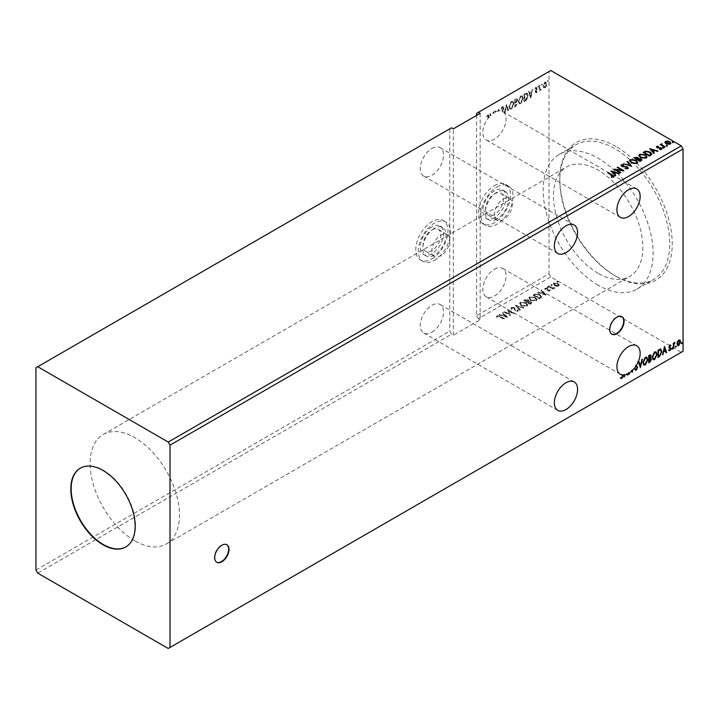 <?xml version="1.0" encoding="UTF-8"?>
<svg xmlns="http://www.w3.org/2000/svg" width="719" height="719" viewBox="0 0 719 719"><rect width="100%" height="100%" fill="white"/><g stroke="black" fill="none" stroke-linecap="round" stroke-linejoin="round"><path stroke-width="0.54" stroke-dasharray="3.6 2.7" d="M226.728 544.669A10.111 5.842 120 0 0 226.557 544.562A10.111 5.842 120 0 0 221.497 545.065A10.111 5.842 120 0 0 214.891 553.972A10.111 5.842 120 0 0 216.446 562.078A10.111 5.842 120 0 0 216.626 562.177M621.782 316.585A10.111 5.842 120 0 0 621.611 316.477A10.111 5.842 120 0 0 616.551 316.98A10.111 5.842 120 0 0 609.946 325.887A10.111 5.842 120 0 0 611.501 333.993A10.111 5.842 120 0 0 611.68 334.092M494.465 193.86A12.636 7.298 -60 0 1 500.784 193.231A12.636 7.298 -60 0 1 502.716 203.36A12.636 7.298 -60 0 1 494.465 214.496A12.636 7.298 -60 0 1 488.138 215.125A12.636 7.298 -60 0 1 486.206 204.996A12.636 7.298 -60 0 1 494.465 193.86M503.399 199.019A12.636 7.298 -60 0 1 509.717 198.39A12.636 7.298 -60 0 1 511.658 208.519A12.636 7.298 -60 0 1 503.399 219.655A12.636 7.298 -60 0 1 497.081 220.284A12.636 7.298 -60 0 1 495.139 210.155A12.636 7.298 -60 0 1 503.399 199.019M431.894 229.981A12.636 7.298 -60 0 1 438.213 229.352A12.636 7.298 -60 0 1 440.154 239.481A12.636 7.298 -60 0 1 431.894 250.616A12.636 7.298 -60 0 1 425.576 251.246A12.636 7.298 -60 0 1 423.635 241.117A12.636 7.298 -60 0 1 431.894 229.981M440.837 235.14A12.636 7.298 -60 0 1 447.155 234.511A12.636 7.298 -60 0 1 449.096 244.64A12.636 7.298 -60 0 1 440.837 255.784A12.636 7.298 -60 0 1 434.519 256.404A12.636 7.298 -60 0 1 432.577 246.275A12.636 7.298 -60 0 1 440.837 235.14M434.402 228.327A16.429 9.491 120 0 0 423.662 242.806A16.429 9.491 120 0 0 426.187 255.973A16.429 9.491 120 0 0 434.402 255.164A16.429 9.491 120 0 0 445.133 240.676A16.429 9.491 120 0 0 442.616 227.51A16.429 9.491 120 0 0 434.402 228.327M431.894 226.88A16.429 9.491 120 0 0 421.163 241.359A16.429 9.491 120 0 0 423.68 254.526A16.429 9.491 120 0 0 431.894 253.717A16.429 9.491 120 0 0 442.634 239.238A16.429 9.491 120 0 0 440.109 226.072A16.429 9.491 120 0 0 431.894 226.88M431.894 258.876A22.756 13.14 120 0 0 446.76 238.825A22.756 13.14 120 0 0 443.272 220.598A22.756 13.14 120 0 0 431.894 221.722A22.756 13.14 120 0 0 417.029 241.773A22.756 13.14 120 0 0 420.516 259.999A22.756 13.14 120 0 0 431.894 258.876M434.402 260.323A22.756 13.14 120 0 0 449.258 240.272A22.756 13.14 120 0 0 445.771 222.036A22.756 13.14 120 0 0 434.402 223.169A22.756 13.14 120 0 0 419.537 243.22A22.756 13.14 120 0 0 423.024 261.446A22.756 13.14 120 0 0 434.402 260.323M496.964 219.043A16.429 9.491 -60 0 1 488.749 219.852A16.429 9.491 -60 0 1 486.233 206.686A16.429 9.491 -60 0 1 496.964 192.207A16.429 9.491 -60 0 1 505.178 191.389A16.429 9.491 -60 0 1 507.695 204.555A16.429 9.491 -60 0 1 496.964 219.043M494.465 217.596A16.429 9.491 -60 0 1 486.242 218.405A16.429 9.491 -60 0 1 483.725 205.239A16.429 9.491 -60 0 1 494.465 190.76A16.429 9.491 -60 0 1 502.68 189.951A16.429 9.491 -60 0 1 505.196 203.118A16.429 9.491 -60 0 1 494.465 217.596M494.465 185.601A22.756 13.14 -60 0 1 505.834 184.477A22.756 13.14 -60 0 1 509.322 202.704A22.756 13.14 -60 0 1 494.465 222.755A22.756 13.14 -60 0 1 483.087 223.879A22.756 13.14 -60 0 1 479.6 205.652A22.756 13.14 -60 0 1 494.465 185.601M496.964 187.048A22.756 13.14 -60 0 1 508.342 185.915A22.756 13.14 -60 0 1 511.829 204.151A22.756 13.14 -60 0 1 496.964 224.202A22.756 13.14 -60 0 1 485.586 225.326A22.756 13.14 -60 0 1 482.098 207.099A22.756 13.14 -60 0 1 496.964 187.048M431.894 148.447A16.429 9.491 -60 0 1 440.109 147.629A16.429 9.491 -60 0 1 442.634 160.795A16.429 9.491 -60 0 1 431.894 175.283A16.429 9.491 -60 0 1 423.68 176.092A16.429 9.491 -60 0 1 421.163 162.925A16.429 9.491 -60 0 1 431.894 148.447M431.894 332.151A16.429 9.491 120 0 0 442.634 317.672A16.429 9.491 120 0 0 440.109 304.505A16.429 9.491 120 0 0 431.894 305.314A16.429 9.491 120 0 0 421.163 319.802A16.429 9.491 120 0 0 423.68 332.969A16.429 9.491 120 0 0 431.894 332.151M494.465 269.194A16.429 9.491 -60 0 1 502.68 268.385A16.429 9.491 -60 0 1 505.196 281.551A16.429 9.491 -60 0 1 494.465 296.03A16.429 9.491 -60 0 1 486.242 296.848A16.429 9.491 -60 0 1 483.725 283.681A16.429 9.491 -60 0 1 494.465 269.194M504.235 112.838A16.429 9.491 120 0 0 502.68 111.508A16.429 9.491 120 0 0 502.23 111.274L503.579 107.796L502.257 106.601L500.855 108.991L502.23 107.365L503.102 108.084L501.808 111.103A16.429 9.491 120 0 0 498.447 110.834L498.447 108.991L497.494 111.041A16.429 9.491 120 0 0 495.319 111.867L495.319 110.798L494.843 112.11A16.429 9.491 120 0 0 494.465 112.326A16.429 9.491 120 0 0 493.576 112.874L493.881 111.634L493.351 111.93L493.036 113.243A16.429 9.491 120 0 0 490.789 115.13L490.313 113.692L489.783 113.988L490.322 115.597A16.429 9.491 120 0 0 488.983 117.071L487.841 114.932L486.655 116.442L486.907 116.864L487.833 115.678L488.507 117.664A16.429 9.491 120 0 0 486.242 139.971A16.429 9.491 120 0 0 494.465 139.153A16.429 9.491 120 0 0 504.648 126.301A16.429 9.491 120 0 0 504.253 112.865L506.266 106.214L507.794 110.825L508.315 110.519L506.311 104.453L504.253 112.865M505.106 112.784L506.625 106.421L508.153 111.032L508.675 110.726L506.67 104.659L504.594 113.045A16.429 9.491 120 0 0 504.594 113.045L504.747 112.577M501.808 111.103L502.168 111.31A16.429 9.491 -60 0 1 502.581 111.481L502.23 111.274M497.494 111.041L497.854 111.247A16.429 9.491 120 0 1 498.806 111.041L498.447 110.834M494.843 112.11L495.193 112.317A16.429 9.491 120 0 1 495.679 112.074L495.319 111.867M125.915 546.898A45.504 26.27 -120 0 0 126.095 546.799A45.504 26.27 -120 0 0 133.069 510.337A45.504 26.27 -120 0 0 103.338 470.235A45.504 26.27 -120 0 0 80.591 467.988A45.504 26.27 -120 0 0 80.411 468.087M616.012 146.487A79.503 45.899 -120 0 0 559.795 178.941A79.503 45.899 -120 0 0 616.012 276.321L616.012 276.321A79.503 45.899 -120 0 0 672.238 243.858A79.503 45.899 -120 0 0 616.012 146.487M614.763 275.593L616.012 276.321L614.763 275.593A77.733 44.884 60 0 1 559.795 180.388A77.733 44.884 60 0 1 575.901 144.807A77.733 44.884 60 0 1 614.763 148.653A77.733 44.884 60 0 1 665.551 217.156A77.733 44.884 60 0 1 653.634 279.448A77.733 44.884 60 0 1 614.763 275.593M598.136 273.328A63.2 36.489 60 0 1 556.857 217.632A63.2 36.489 60 0 1 566.545 166.988A63.2 36.489 60 0 1 598.136 170.115A63.2 36.489 60 0 1 639.425 225.811A63.2 36.489 60 0 1 629.736 276.456A63.2 36.489 60 0 1 598.136 273.328M134.804 540.832A63.2 36.489 60 0 1 93.515 485.136A63.2 36.489 60 0 1 103.203 434.492A63.2 36.489 60 0 1 134.804 437.628A63.2 36.489 60 0 1 176.092 493.315A63.2 36.489 60 0 1 166.404 543.959A63.2 36.489 60 0 1 134.804 540.832M598.136 285.191A77.733 44.884 60 0 1 547.357 216.689A77.733 44.884 60 0 1 559.274 154.396A77.733 44.884 60 0 1 598.136 158.252A77.733 44.884 60 0 1 648.924 226.755A77.733 44.884 60 0 1 637.007 289.047A77.733 44.884 60 0 1 598.136 285.191M35.95 367.751L449.77 128.836L449.77 331.117L451.559 334.218L37.739 573.133M35.95 570.041L449.77 331.117M514.651 99.635L514.651 106.861L516.979 103.725L516.395 102.529L517.383 100.112L516.862 98.8L514.651 99.635L514.651 106.861M515.011 107.068L517.338 103.931L516.395 102.529L517.383 100.112M525.409 93.425L523.953 94.261L523.953 101.487L526.389 99.824L527.809 95.564L526.964 93.137L523.953 94.261M543.438 87.52L544.732 87.637L546.027 86.019L546.494 83.871L545.775 82.074L544.732 82.173L542.971 85.912L543.438 87.52M539.277 85.417L539.277 90.702L539.762 89.641L540.958 89.641L539.834 88.68L539.762 85.139L539.277 85.417L539.277 90.702M539.636 90.909L539.762 89.641L540.949 90.235L540.958 89.641M541.317 89.839L539.834 88.68L539.762 85.139M535.943 92.715L536.868 91.43L535.97 92.05L535.619 91.061L536.868 88.239L535.853 87.305L534.864 88.59L535.799 87.979L536.392 88.491L535.026 91.861L535.943 92.715M535.979 91.268L537.228 88.446L536.212 87.511L535.224 88.797L536.158 88.185L536.742 88.698L535.385 92.068L536.302 92.922L537.228 91.637L536.329 92.257L535.619 91.061M536.473 87.242L535.853 87.305L536.473 87.242M535.799 87.979L536.742 88.698L535.799 87.979M488.507 117.664L488.857 117.871A16.429 9.491 -60 0 1 489.342 117.278L488.561 114.851L486.655 116.442M487.833 115.678L488.569 115.858L487.833 115.678M502.581 111.481L503.938 108.003L502.617 106.807L503.408 106.745L502.257 106.601L500.855 108.991M501.215 109.198L502.23 107.365L503.462 108.29L502.941 108.884M476.589 115.417L476.589 315.641L548.983 273.84L550.772 276.941L681.261 352.274L683.05 351.249M476.589 113.359L548.983 71.558L548.983 273.84M530.451 97.739L532.536 89.309L531.368 92.302L529.615 93.308L528.968 91.367L528.447 91.672L530.532 97.694M537.749 86.81L538.154 87.179L538.558 86.343L538.154 85.974L537.749 86.81L538.513 87.385L538.908 86.55L538.154 85.974L537.749 86.81M547.456 81.202L547.86 81.571L548.264 80.744L547.86 80.366L547.86 81.571L548.615 80.95L547.86 80.366L547.456 81.202M541.443 84.68L541.847 85.049L541.847 83.844L541.847 85.049L542.602 84.42L541.847 83.844L541.443 84.68M518.183 101.181L519.163 103.725L520.556 103.635L522.992 98.431L521.994 95.906L520.592 96.022L518.183 101.181L519.522 103.931L520.556 103.635M508.872 106.547L509.861 109.099L511.254 109.009L513.69 103.806L512.692 101.28L511.29 101.388L508.872 106.547L510.211 109.306L511.254 109.009M640.099 367.076L637.942 361.423M637.96 361.378L638.814 361.306M635.973 369.943L634.562 369.171L634.958 368.586L635.938 369.224L636.809 367.49L635.515 365.962M628.909 373.835L628.55 372.999M631.21 371.004L632.208 371.984M627.31 374.761L626.752 373.952M623.966 376.684L623.499 376.963L624.029 374.734M621.549 378.266L620.371 378.113L620.614 377.421L621.549 377.529L622.214 374.77M498.806 111.041L498.806 109.198L497.854 111.247M493.935 113.081L494.232 111.84L493.71 112.137L493.396 113.449A16.429 9.491 120 0 1 493.935 113.081L493.576 112.874M451.559 127.802L449.77 128.836M480.157 113.359L480.157 319.766L453.347 335.252L451.559 334.218M480.157 319.766L478.378 318.733L550.772 276.941M168.228 648.475L681.261 352.274M556.587 286.333L558.645 286.018L559.184 284.841L558.025 283.628L553.909 283.286L553.297 284.149L554.502 285.668L556.587 286.333L558.645 286.018M558.645 285.605L559.184 284.427L559.247 285.164L558.025 283.628M548.534 286.486L553.109 289.128L553.585 288.849L552.92 288.454L554.717 288.103L552.201 287.959L548.534 286.072L553.109 289.128M548.238 290.251L547.366 288.175L545.038 288.004L544.66 288.93L546.862 288.445L547.734 290.521L549.855 291.096L550.134 290.188L548.238 290.665L547.366 288.589L545.038 288.418L544.66 289.344L546.862 288.858L547.734 290.934L549.855 291.096L550.134 289.775L549.46 289.712L549.325 290.755L548.238 290.665M545.038 288.418L544.66 289.344L545.038 288.418M545.361 289.424L545.541 288.355L545.361 289.424M534.666 294.493L533.219 295.329L539.475 298.942L541.838 296.866L541.686 297.405L540.113 294.871L534.666 294.08L533.219 295.329M523.908 300.704L530.164 304.317L531.736 303.023L530.946 302.079L529.022 301.647L529.211 300.74L529.022 301.647L528.411 300.156L525.158 299.976L523.908 300.704L530.164 304.317M515.487 305.566L519.738 310.329L520.259 310.033L517.042 306.411L523.827 307.975L515.487 305.153L519.738 310.329M504.576 311.866L504.1 312.136L510.454 315.695L508.818 311.255L513.483 313.942L513.968 313.664L507.704 310.06L509.232 314.554L504.576 311.453L504.1 312.136M499.858 317.007L504.019 319.407L504.495 319.137L500.271 316.693L496.937 316.09L496.478 317.187L497.206 317.322L497.575 316.459L499.858 316.594L504.019 319.407M504.019 318.993L504.495 318.724L500.271 316.279L496.937 315.677L496.478 317.187L497.206 317.322M507.308 317.51L503.138 312.693L502.608 312.999L503.974 314.527L502.221 315.542L499.049 315.057L507.389 317.465M511.362 307.759L510.903 308.029L511.362 307.346L511.317 309.368L512.027 309.323L511.964 308.154L513.905 308.262L515.388 311.345L517.968 311.543L518.12 310.231L517.356 310.231L517.321 311.174L515.9 311.084L514.373 307.975L511.362 307.759M513.905 307.849L515.388 310.932L517.968 311.129L518.12 309.817L517.356 309.817L517.321 310.761L515.9 310.671L514.373 307.561L511.362 307.346L511.317 308.954L512.027 309.323L511.964 307.741L513.905 308.262M517.968 311.543L518.12 309.817L517.968 311.543M517.356 310.231L517.321 311.174L517.356 310.231M521.239 305.827L526.928 306.366L527.764 305.18L526.074 303.067L520.385 302.546L519.576 303.724L521.239 305.827L526.928 306.366M530.541 300.452L536.23 301L537.066 299.805L535.385 297.693L529.696 297.181L528.878 298.349L530.541 300.452L536.23 301M545.973 295.194L541.793 290.377L541.272 290.674L542.638 292.202L540.877 293.217L537.704 292.732L546.045 295.141M547.456 287.618L548.372 287.69L548.255 287.16L547.33 287.088L547.456 287.618L547.33 286.674L547.456 287.618M548.372 287.69L548.255 286.746L547.33 286.674L548.372 287.69M551.14 285.488L552.066 285.56L551.024 284.958L551.14 285.488L551.024 284.544L551.14 285.488M552.066 285.56L551.94 284.616L551.024 284.544L552.066 285.56M557.162 282.019L558.079 282.082L557.036 281.48L557.162 282.019L557.036 281.066L557.162 282.019M558.079 282.082L557.962 281.138L557.036 281.066L558.079 282.082M550.772 70.525L548.983 71.558M478.378 318.733L476.589 315.641M497.575 316.045L499.858 316.594M507.389 317.052L503.138 312.693M503.138 312.28L502.608 312.999M502.608 312.585L503.974 314.527M503.974 314.113L502.221 315.542M502.221 315.129L499.57 314.751M499.57 314.338L499.049 315.057M499.049 314.643L507.308 317.097M504.414 314.607L505.834 316.207L503.066 315.38L504.414 314.607L505.834 316.621L503.066 315.794L504.414 315.012M504.1 311.731L510.355 315.749M510.454 315.282L508.818 311.255M508.818 310.842L513.483 313.942M513.483 313.529L513.968 313.664M513.968 313.259L507.704 310.06M507.704 309.646L507.596 310.123M507.596 309.709L509.232 314.554M509.232 314.14L504.576 311.453M512.027 308.909L511.964 307.741L512.027 308.909M519.738 309.925L520.259 310.033M520.259 309.619L517.042 306.411M517.042 305.997L523.306 308.271M523.306 307.858L523.827 307.975M523.827 307.561L515.568 305.521M526.928 305.952L527.764 304.766L526.074 303.067M526.074 302.654L520.385 302.546M520.385 302.133L519.576 303.31L521.239 305.413M521.014 302.519L525.598 302.933L526.946 304.595L526.308 305.575L521.715 305.135L520.376 303.445L521.014 302.519L525.598 303.346L526.946 305.009L526.308 305.988L521.715 305.548L520.376 303.858L521.014 302.933M530.164 303.903L531.736 302.609L530.946 302.079M530.946 301.665L529.022 301.234L528.411 300.156M528.411 299.742L525.158 299.976M525.158 299.562L523.908 300.29M528.294 301.099L527.36 301.728L525.032 300.38L527.935 300.021L528.294 301.513L527.36 302.133L525.032 300.794L527.935 300.434L528.294 301.513L527.935 300.021L528.294 301.099M530.451 301.935L530.011 303.256L527.998 302.097L530.451 301.935L530.011 303.67L527.998 302.51L530.451 302.348L530.505 303.373L530.451 301.935M536.23 300.587L537.066 299.392L535.385 297.693M535.385 297.28L529.696 297.181M529.696 296.767L528.878 297.945L530.541 300.039M530.316 297.145L534.9 297.558L536.248 299.221L535.61 300.2L531.026 299.769L529.687 298.079L530.316 297.145L534.9 297.972L536.248 299.634L535.61 300.614L531.026 300.174L529.687 298.493L530.316 297.558M533.219 294.916L539.475 298.942M539.475 298.529L541.686 296.992L540.113 294.871M540.113 294.457L534.666 294.08M539.627 297.702L534.334 295.006L536.302 294.062L539.636 294.736L540.841 296.794L539.313 298.295L534.334 295.419L536.302 294.475L539.636 295.149L540.841 297.208L539.627 298.115M541.003 296.318L540.841 297.208L541.003 296.318M546.045 294.727L541.793 290.377M541.793 289.964L541.272 290.674M541.272 290.26L542.638 292.202M542.638 291.797L540.877 293.217M540.877 292.804L538.234 292.435M538.234 292.022L537.704 292.732M537.704 292.327L545.973 294.781M543.07 292.282L544.499 293.882L541.731 293.055L543.07 292.282L544.499 294.296L541.731 293.469L543.07 292.696M549.855 290.683L550.134 289.775L549.855 290.683M549.46 289.712L549.325 290.341L549.46 289.712M548.372 287.276L548.255 286.746L548.372 287.276M553.109 288.714L553.585 288.849M553.585 288.436L552.92 288.454M552.92 288.04L554.502 288.409M554.717 287.699L553.998 287.959M553.998 287.546L553.864 288.13M553.864 287.717L552.201 287.959M552.201 287.546L549.019 286.207M549.019 285.794L548.534 286.072M552.066 285.146L551.94 284.616L552.066 285.146M558.025 283.214L553.909 283.286M553.909 282.873L553.297 283.735L554.502 285.668M554.502 285.254L556.587 285.919M554.475 283.196L557.54 283.493L558.079 285.281L554.978 284.976L554.475 283.61L557.54 283.906L558.079 285.695L554.978 285.389L554.475 283.61L554.043 284.248L554.475 283.196M558.483 284.679L558.079 285.695L558.483 284.679M558.079 281.668L557.962 281.138L558.079 281.668M673.388 142.245L672.472 142.173M672.472 142.587L672.346 142.056L672.472 142.587M641.896 160.085L641.357 161.065L640.099 161.371M640.099 161.784L633.843 157.758M641.06 159.942L638.697 159.258L637.618 159.798M637.735 158.459L634.967 158.27M637.681 162.458L636.899 163.815L631.228 162.916M631.228 163.33L629.529 161.002M636.872 162.278L635.524 160.813L630.949 160.4L630.356 161.155M631.677 166.646L623.418 163.779M623.418 164.193L623.894 163.923M630.212 165.756L626.986 161.721M628.298 168.156L627.876 168.614M627.876 169.028L625.099 168.641M627.193 168.677L627.013 167.15M627.013 167.563L626.24 166.889M626.24 167.302L622.87 166.7M622.87 167.114L621.674 166.287M621.674 166.7L621.324 165.217M623.607 165.568L621.962 165.172M621.962 165.586L622.124 166.413M612.804 176.991L607.699 172.857M613.451 177.359L611.545 177.207M611.545 177.62L611.312 176.793M611.312 177.207L612.399 177.117M615.518 175.571L615.239 176.137L610.988 170.96M618.852 173.638L619.329 173.369M619.329 173.782L618.807 173.665M618.807 174.079L616.156 172.884M616.156 173.297L614.394 174.313M615.311 173.045L612.534 172.218M620.776 172.946L620.29 172.812M620.29 173.225L614.035 169.199M614.134 169.549L614.79 169.63M621.827 170.502L617.163 167.392M623.157 170.709L623.903 170.727M623.786 171.203L616.12 170.259M646.983 157.084L646.21 158.45L640.53 157.542M640.53 157.955L638.832 155.637M646.183 156.904L644.835 155.439L640.252 155.025L639.658 155.78M651.854 154.163L650.857 155.16M650.857 155.574L649.41 156.005M649.41 156.409L643.154 152.392M650.893 154.63L649.724 152.707L646.147 152.015L644.278 152.895M654.182 153.246L653.895 153.821L649.643 148.635M657.517 151.323L657.993 151.044M657.993 151.457L657.463 151.35M657.463 151.763L654.82 150.559M654.82 150.972L653.059 151.988M653.966 150.72L651.198 149.903M661.085 148.24L661.39 149.588L659.772 149.804L660.77 149.3L660.626 148.536L657.022 148.033L656.744 146.811L658.433 146.622M658.433 147.036L657.328 146.703M657.328 147.116L657.481 147.737M661.741 148.671L661.39 149.175M663.682 147.853L662.765 147.781M662.765 148.195L662.639 147.665L662.765 148.195M664.724 147.566L660.159 144.519M661.309 145.04L661.39 144.124L661.309 145.04M667.376 145.723L666.45 145.651M666.45 146.065L666.333 145.535L666.45 146.065M670.845 143.396L670.261 144.465L666.145 144.124L664.985 142.506M665.533 141.733L664.985 142.919L664.931 142.182M670.099 143.297L669.191 142.371L665.713 142.461M681.927 342.523L681.522 343.358M677.586 345.506L676.678 343.628L677.505 341.696M677.145 341.489L678.799 340.069M678.439 339.862L679.743 339.988M677.873 344.805L679.725 341.876L679.338 340.599M675.914 346.001L675.509 346.837M672.984 348.382L673.344 343.314M672.984 343.107L673.829 343.035M673.469 343.61L674.665 342.46M674.305 342.253L675.033 342.433M674.224 342.945L673.541 344.482M672.22 348.131L671.825 348.967M669.245 347.78L668.733 346.855L670.009 345.147M669.65 344.94L670.584 345.156L669.65 344.94M670.297 345.767L669.686 345.569M669.335 346.962L670.171 347.439M669.209 349.865L668.571 350.315L669.569 350.45L668.931 350.513M668.85 349.659L669.865 350.045M669.515 349.838L670.459 348.85M662.63 354.368L664.518 346.459M664.248 346.207L664.437 346.801M665.722 352.58L665.084 350.638M663.529 350.791L664.877 350.009L664.203 347.978M657.669 357.235L658.02 350.216M657.669 350.009L660.464 349.066M660.105 348.859L660.815 349.11M658.146 356.211L659.952 354.988L661.04 351.762L659.844 349.695M653.068 359.563L652.25 357.19M651.89 356.983L654.623 351.986M654.272 351.78L655.89 351.78M653.346 358.79L654.29 358.628L656.222 354.449L655.62 352.571M648.358 362.601L648.718 355.581M648.358 355.375L650.416 354.8M650.416 357.127L650.102 357.703L650.785 357.927M648.844 361.585L650.605 359.257L649.85 358.404M648.844 358.161L650.21 356.121L649.338 355.554M643.766 364.928L642.948 362.565M642.588 362.358L645.32 357.361M644.961 357.154L646.588 357.145M644.044 364.165L644.988 363.994L646.92 359.824L646.318 357.945M639.982 365.701L641.86 359.545M641.501 359.338L642.382 359.239M642.022 359.033L641.914 359.518M635.623 369.296L636.297 369.431M487.015 116.649L487.257 117.071L488.192 115.876L488.857 117.871M530.892 97.901L532.536 89.309M532.896 89.516L532.015 89.614M532.375 89.821L531.368 92.302M531.727 92.508L529.615 93.308M529.975 93.515L528.968 91.367M529.328 91.574L528.447 91.672M528.807 91.879L530.811 97.946M531.521 93.362L530.847 96.175L530.182 94.144L531.521 93.362L530.496 95.969L529.822 93.937L531.17 93.155M536.329 92.257L535.862 91.816L536.329 92.257M540.113 89.848L540.949 90.235L540.113 89.848M540.877 89.632L540.194 88.886L540.877 89.632M540.113 85.345L539.636 85.624M545.092 87.844L546.386 86.226L546.853 84.078L546.134 82.281L545.092 82.379L543.321 86.118L543.789 87.718L544.732 87.637M545.092 83.036L545.847 82.973L544.732 82.829L546.018 84.15L544.355 87.251L545.092 87.197L543.807 85.84L545.092 83.036L546.368 84.357L544.732 86.99L543.447 85.633L545.092 83.036M524.313 94.468L523.953 101.487M524.313 101.694L526.389 99.824M526.748 100.031L527.809 95.564M528.168 95.771L527.315 93.344L525.769 93.632M525.113 100.489L524.798 94.935L527.045 94.171L526.245 93.865L527.324 95.843L526.137 99.285L524.439 100.471L524.439 94.728L526.245 93.865L527.683 96.049L526.497 99.492L524.753 100.283M520.916 103.842L522.992 98.431M523.351 98.638L522.354 96.112L520.592 96.022M520.951 96.229L518.543 101.388M520.933 96.975L522.111 96.903L522.866 98.916L520.933 103.087L519.792 103.141L519.019 101.109L520.583 96.768L521.76 96.697L522.515 98.71L520.583 102.88L519.433 102.934L518.66 100.903L520.583 96.768M517.734 100.318L517.222 99.006L515.9 98.916M516.26 99.123L515.011 99.842M516.503 102.323L515.487 102.988L515.487 100.3L517.258 100.597L516.503 102.323L515.137 102.781L515.137 100.103L516.898 100.39L516.143 102.116M516.925 99.779L517.258 100.597L516.925 99.779M516.853 104.201L515.487 106.044L515.487 103.734L516.853 104.201L515.137 105.837L515.137 103.527L516.853 104.201M511.613 109.216L513.69 103.806M514.049 104.012L513.051 101.487L511.29 101.388M511.649 101.595L509.232 106.754M511.631 102.35L512.809 102.278L513.564 104.291L511.631 108.461L510.481 108.515L509.717 106.484L511.272 102.143L512.449 102.071L513.204 104.084L511.272 108.254L510.131 108.308L509.358 106.277L511.272 102.143M502.581 107.571L503.462 108.29L502.581 107.571M503.3 109.09L502.168 111.31M495.679 112.074L495.319 110.798M495.679 111.005L494.843 111.077M495.193 111.283L495.193 112.317M490.313 113.692L490.789 115.13M490.664 113.899L489.783 113.988M490.322 115.597L490.142 114.195M491.149 115.337A16.429 9.491 120 0 0 490.673 115.804M453.347 335.252L453.347 128.836M509.717 198.39L500.784 193.231M447.155 234.511L438.213 229.352M426.187 255.973L423.68 254.526M445.771 222.036L443.272 220.598M488.749 219.852L486.242 218.405M508.342 185.915L505.834 184.477M574.184 225.038L440.109 147.629M574.184 381.906L440.109 304.505M636.746 345.785L502.68 268.385M636.746 188.917L502.68 111.508M559.795 180.388L559.795 178.941M103.203 434.492L566.545 166.988M559.274 154.396L575.901 144.807M637.007 289.047L653.634 279.448M166.404 543.959L629.736 276.456M620.317 217.372L486.242 139.971M620.317 374.248L486.242 296.848M557.746 410.369L423.68 332.969M557.746 253.492L423.68 176.092M485.586 225.326L483.087 223.879M505.178 191.389L502.68 189.951M423.024 261.446L420.516 259.999M442.616 227.51L440.109 226.072M434.519 256.404L425.576 251.246M497.081 220.284L488.138 215.125"/><path stroke-width="1.08" d="M221.856 561.782A10.111 5.842 120 0 0 228.462 552.866A10.111 5.842 120 0 0 226.916 544.768A10.111 5.842 120 0 0 221.856 545.272A10.111 5.842 120 0 0 215.251 554.178A10.111 5.842 120 0 0 216.805 562.285A10.111 5.842 120 0 0 221.856 561.782M216.626 562.177A10.111 5.842 120 0 0 221.497 561.575A10.111 5.842 120 0 0 228.058 552.83A10.111 5.842 120 0 0 226.728 544.669M616.911 333.697A10.111 5.842 120 0 0 623.517 324.79A10.111 5.842 120 0 0 621.962 316.684A10.111 5.842 120 0 0 616.911 317.187A10.111 5.842 120 0 0 610.305 326.093A10.111 5.842 120 0 0 611.851 334.2A10.111 5.842 120 0 0 616.911 333.697M611.68 334.092A10.111 5.842 120 0 0 616.551 333.49A10.111 5.842 120 0 0 623.112 324.745A10.111 5.842 120 0 0 621.782 316.585M565.961 252.684A16.429 9.491 120 0 0 576.701 238.205A16.429 9.491 120 0 0 574.184 225.038A16.429 9.491 120 0 0 565.961 225.847A16.429 9.491 120 0 0 555.23 240.326A16.429 9.491 120 0 0 557.746 253.492A16.429 9.491 120 0 0 565.961 252.684M565.961 382.724A16.429 9.491 -60 0 1 574.184 381.906A16.429 9.491 -60 0 1 576.701 395.073A16.429 9.491 -60 0 1 565.961 409.551A16.429 9.491 -60 0 1 557.746 410.369A16.429 9.491 -60 0 1 555.23 397.203A16.429 9.491 -60 0 1 565.961 382.724M632.163 370.114A16.429 9.491 120 0 1 631.21 371.004L631.57 371.211A16.429 9.491 120 0 1 629.386 372.9L629.035 372.694A16.429 9.491 120 0 1 628.55 372.999L628.909 373.206A16.429 9.491 120 0 1 628.532 373.431A16.429 9.491 120 0 1 627.651 373.907L627.948 374.806L627.417 375.102L627.103 374.159A16.429 9.491 120 0 1 624.856 374.869L623.858 377.169L624.389 374.941A16.429 9.491 120 0 1 623.049 375.012L621.908 378.473L620.722 378.32L620.973 377.628L621.899 377.736L622.573 374.976A16.429 9.491 120 0 1 620.317 374.248A16.429 9.491 120 0 1 617.792 361.082A16.429 9.491 120 0 1 628.532 346.603A16.429 9.491 120 0 1 636.746 345.785A16.429 9.491 120 0 1 638.319 361.585L637.96 361.378A16.429 9.491 120 0 1 637.942 361.423L638.301 361.63A16.429 9.491 120 0 1 636.297 365.513L635.938 365.306A16.429 9.491 -60 0 1 635.515 365.962L635.875 366.169A16.429 9.491 120 0 1 632.513 370.321L632.163 371.93M628.532 189.726A16.429 9.491 -60 0 1 636.746 188.917A16.429 9.491 -60 0 1 639.263 202.084A16.429 9.491 -60 0 1 628.532 216.563A16.429 9.491 -60 0 1 620.317 217.372A16.429 9.491 -60 0 1 617.792 204.205A16.429 9.491 -60 0 1 628.532 189.726M102.988 470.442A45.504 26.27 -120 0 0 80.231 468.195A45.504 26.27 -120 0 0 73.257 504.657A45.504 26.27 -120 0 0 102.988 544.75A45.504 26.27 -120 0 0 125.735 547.006A45.504 26.27 -120 0 0 132.709 510.544A45.504 26.27 -120 0 0 102.988 470.442M80.411 468.087A45.504 26.27 -120 0 0 73.662 504.612A45.504 26.27 -120 0 0 103.338 544.544A45.504 26.27 -120 0 0 125.915 546.898M35.95 367.751L35.95 570.041L37.739 573.133L168.228 648.475L170.017 647.442L170.017 445.16L683.05 148.959L681.261 145.867L550.772 70.525L478.378 112.326L480.157 113.359L453.347 128.836L451.559 127.802L35.95 367.751M478.378 112.326L476.589 113.359L476.589 115.417M650.416 354.8L650.102 357.703L651.45 359.185L649.967 362.088L648.718 362.807L648.718 355.581L650.614 354.871L651.046 356.031L650.461 357.909L650.992 357.999M660.464 349.066L661.875 351.69L659.476 356.597L658.02 357.433L658.02 350.216L661.004 349.2M670.009 345.147L670.935 345.363L670.036 345.776L669.686 347.169L670.935 348.544L669.919 350.656L668.931 350.513L670.459 348.85L669.092 347.061L670.009 345.147L670.935 345.363L670.324 345.713M670.656 345.974L669.686 345.569L669.578 346.756M669.218 346.549L670.935 348.544M670.584 348.347L669.919 350.656L668.931 350.513M669.209 349.865L669.865 350.045M670.342 348.418L669.245 347.78M673.344 348.589L673.344 343.314L673.829 343.035L673.829 343.808L675.033 342.433L673.901 344.689L673.344 348.589M677.505 341.696L678.799 340.069L680.093 340.195L680.56 341.795L678.799 345.533L677.747 345.632L677.037 343.835L677.505 341.696M679.841 339.979L680.56 341.795M170.017 647.442L683.05 351.249L683.05 148.959M681.522 343.358L681.927 342.523L681.927 343.727L681.172 343.152M681.927 342.523L682.331 342.9L681.567 343.52M675.509 346.837L675.914 346.001L675.914 347.205L675.15 346.63M675.914 346.001L676.309 346.369L675.554 346.998M671.825 348.967L672.22 348.131L672.22 349.335L671.465 348.76M672.22 348.131L672.625 348.499L671.861 349.128M664.518 346.459L666.603 352.481L666.082 352.786L665.443 350.836L663.682 351.852L662.514 354.844L664.518 346.459M652.25 357.19L654.623 351.986L656.079 351.861L657.058 354.377L654.658 359.563L653.238 359.68L652.25 357.19M642.948 362.565L645.32 357.361L646.767 357.235L647.756 359.752L645.356 364.937L643.936 365.054L642.948 362.565M629.386 372.9L629.386 373.97L628.909 374.248L628.909 373.206M638.319 361.585L638.814 361.306L640.341 365.908L642.382 359.239L640.377 367.625L638.301 361.63M636.297 365.513L637.654 367.427L636.333 370.15L635.515 370.204M635.938 365.306L637.295 367.22L636.333 370.15L634.922 369.377L635.317 368.793L636.297 369.431L637.169 367.697L635.875 366.169M635.317 368.793L636.297 369.431M632.513 370.321L632.513 372.163L631.57 371.211M629.035 372.694L629.386 373.97M627.651 373.907L627.948 374.806M627.292 373.7A16.429 9.491 120 0 1 626.752 373.952L627.103 374.159M624.856 374.869L624.38 376.864M624.496 374.662A16.429 9.491 120 0 1 624.029 374.734L624.389 374.941M623.049 375.012L622.69 374.806A16.429 9.491 -60 0 1 622.214 374.77L622.573 374.976M622.69 374.806L621.908 378.473M666.45 145.651L666.333 145.121L667.25 145.184L667.376 145.723L666.333 145.535L667.25 145.184L667.376 145.723M662.765 147.781L662.639 147.251L663.565 147.314L663.682 147.853L662.639 147.665L663.565 147.314L663.682 147.853M649.643 148.635L657.993 151.044L654.82 150.559L653.059 151.574L654.425 153.102L653.895 153.408L649.643 148.635M640.53 157.542L638.814 155.421L639.595 154.261L645.311 154.747L647.001 156.877L646.21 158.036L640.53 157.542M610.988 170.96L619.329 173.369L616.156 172.884L614.394 173.899L615.761 175.427L615.239 175.733L610.988 170.96M627.876 168.614L625.099 168.641L627.193 168.264L627.013 167.15L621.674 166.287L621.324 164.804L623.598 164.714L621.962 165.172L622.124 165.999L627.498 166.88L627.876 168.614L628.325 167.967M625.171 168.228L627.193 168.677L627.013 167.15M620.937 165.388L621.324 164.804L623.598 164.714M621.962 165.172L622.124 166.413L623.22 166.296M631.228 162.916L629.511 160.795L630.284 159.627L636.009 160.121L637.699 162.251L636.899 163.402L631.228 162.916M672.472 142.173L672.346 141.643L673.272 141.715L673.388 142.245L672.346 142.056L673.272 141.715L673.388 142.245M170.017 445.16L168.228 442.059L37.739 366.726M168.228 442.059L681.261 145.867M640.099 161.371L633.843 157.758L637.726 157.308L638.463 158.423L641.051 158.773L641.932 159.879L640.099 161.371M638.49 158.261L638.463 158.836L641.051 158.773M631.677 166.233L623.418 163.779L630.212 165.343L626.986 161.721L627.507 161.416L631.677 166.233M611.312 177.207L612.804 176.577L611.86 175.256L607.699 172.857L608.175 172.578L612.399 175.023L613.451 176.946L611.545 177.207L611.312 176.793L612.947 176.461M613.873 176.371L613.451 176.946M620.776 172.533L620.29 172.812L614.035 169.199L621.827 170.088L617.163 167.392L617.639 167.114L623.903 170.727L616.12 169.846L620.776 172.533M650.857 155.16L649.41 156.005L643.154 152.392L645.815 151.116L650.21 152.015L651.881 153.956L650.857 155.16M656.456 147.071L656.744 146.397L658.316 146.236L657.328 146.703L657.481 147.323L661.085 147.826L661.39 149.175L659.772 149.39L660.77 148.887L660.626 148.123L657.885 147.934L657.022 147.62L656.744 146.397L656.411 146.856M657.328 146.703L657.481 147.737L658.011 147.503M661.741 148.671L661.39 149.175M659.629 149.399L660.77 149.3L660.626 148.123M664.724 147.152L660.159 144.519L661.309 144.627L661.92 143.584L662.181 145.04L665.21 146.874L664.724 147.152M660.509 144.726L661.309 145.04L661.92 143.584M661.875 144.079L662.181 145.454L664.85 147.08M664.985 142.506L665.533 141.319L667.583 141.005L669.677 141.679L670.872 143.198L670.261 144.052L666.145 143.71L664.931 142.182M672.472 142.587L672.346 142.056M673.272 142.128L673.388 142.659M634.203 157.964L637.726 157.308M637.726 157.722L638.463 158.836M641.051 159.187L641.896 160.085M640.494 160.822L640.575 159.052L637.618 159.384L639.946 161.137L640.575 159.465M640.575 159.052L641.06 159.942M634.967 157.856L636.971 159.42L637.25 157.596L634.967 157.856L636.971 159.007L637.25 157.596M639.946 161.137L640.494 160.409M637.618 159.384L639.946 160.723M629.529 161.002L630.284 159.627M630.284 160.04L636.009 160.121M636.009 160.535L637.681 162.458M630.356 161.155L631.704 163.051L636.243 163.456L636.872 162.278M635.524 160.4L630.949 159.986L630.329 160.93L631.704 162.638L636.243 163.042L636.899 162.063L635.524 160.4M623.939 163.887L630.212 165.343M627.229 161.991L627.507 161.416M627.507 161.829L631.345 166.134M627.193 168.677L627.013 167.563L627.193 168.677M621.962 165.586L622.124 166.413L621.962 165.586M623.22 166.709L624.443 166.314M624.443 166.727L627.498 166.88M627.498 167.293L628.298 168.156M608.058 173.063L608.175 172.578M608.175 172.991L612.399 175.436L613.451 177.359M611.402 171.428L618.852 173.638M615.518 175.571L614.394 173.899M612.534 171.805L613.963 173.818L615.311 172.632L612.534 171.805L613.963 173.405L615.311 172.632M614.79 169.63L621.827 170.088M617.522 167.599L617.639 167.114M617.639 167.527L623.157 170.709M620.416 172.74L616.12 169.846M638.832 155.637L639.595 154.261M639.595 154.675L645.311 154.747M645.311 155.16L646.983 157.084M639.658 155.78L641.006 157.677L645.545 158.09L646.183 156.904M644.835 155.025L640.252 154.621L639.631 155.556L641.006 157.263L645.545 157.677L646.201 156.697L644.835 155.025M643.505 152.599L645.815 151.116M645.815 151.529L650.21 152.015M650.21 152.428L651.854 154.163M650.893 154.63L649.724 152.293L646.147 151.601L644.278 152.482L649.248 155.762L651.001 153.992M644.278 152.482L649.248 155.349L651.028 154.199M650.066 149.103L657.517 151.323M654.182 153.246L653.059 151.574M651.198 149.489L652.627 151.502L653.966 150.307L651.198 149.489L652.627 151.089L653.966 150.307M656.744 146.811L658.316 146.236M657.328 147.116L657.481 147.737L657.328 147.116M658.011 147.907L660.213 147.512M660.213 147.925L661.085 147.826M661.085 148.24L661.39 149.588M660.77 149.3L660.626 148.536L660.77 149.3M662.765 148.195L662.639 147.665M663.565 147.728L663.682 148.267M661.309 145.04L661.39 144.124M661.875 144.492L662.181 145.454L661.875 144.492M666.45 146.065L666.333 145.535M667.25 145.597L667.376 146.137M664.985 142.919L665.533 141.319M665.533 141.733L667.583 141.005M667.583 141.418L669.677 141.679M669.677 142.092L670.845 143.396M666.091 142.056L666.63 143.854L669.704 144.142L670.099 143.297M665.713 142.461L666.091 141.643L666.63 143.441L670.126 143.512M669.704 144.142L669.191 141.958L666.091 141.643M680.21 341.597L678.799 345.533M678.439 345.327L677.586 345.506M679.338 340.599L678.439 340.509L677.154 343.358L678.439 344.68M677.154 343.358L678.799 344.886L677.873 344.805M678.799 344.886L680.084 342.082L678.799 340.716L677.514 343.565M679.167 340.464L678.439 340.509M673.469 343.242L673.829 343.808M674.575 342.523L674.799 343.125M673.712 343.745L673.901 344.689M673.541 344.482L673.829 348.311M669.65 344.94L670.584 345.156M670.297 345.767L669.686 345.569L670.297 345.767M669.811 347.232L670.423 347.619M669.569 350.45L668.571 350.315M668.85 349.659L669.515 349.838M668.886 347.574L669.829 348.167M664.437 346.801L666.603 352.481M663.682 351.852L665.443 350.836M663.322 351.645L663.044 354.539M664.563 348.185L663.529 350.791L665.237 350.216L664.563 348.185L663.889 350.998M660.105 348.859L661.516 351.483L659.476 356.597M659.116 356.39L658.02 357.028M660.518 349.919L658.146 350.468L658.505 356.417L660.312 355.195L661.39 351.968L660.204 349.892L658.505 350.674L658.505 356.417M659.844 349.695L660.348 349.785M655.89 351.78L657.058 354.377M656.708 354.17L654.658 359.563M654.308 359.356L653.068 359.563M655.62 352.571L654.29 352.517L652.376 356.705L653.346 358.79M656.582 354.656L655.8 352.652L654.649 352.714L652.726 356.912L653.526 358.916L654.649 358.835L656.582 354.656M650.102 357.703L651.45 359.185M651.09 358.979L649.967 362.088M649.616 361.882L648.718 362.394M650.965 359.464L649.85 358.404L650.605 359.257L649.85 358.404L648.844 358.898L649.203 361.792L650.965 359.464L650.21 358.61L649.203 359.105L649.203 361.792M650.56 356.318L648.844 355.842L649.203 358.368L650.56 356.318L649.203 356.049L649.203 358.368M646.588 357.145L647.756 359.752M647.397 359.545L645.356 364.937M644.997 364.731L643.766 364.928M646.318 357.945L644.988 357.882L643.065 362.079L644.044 364.165M647.28 360.03L646.498 358.017L645.338 358.089L643.424 362.286L644.215 364.29L645.338 364.2L647.28 360.03M638.571 361.441L640.341 365.908M641.914 359.518L640.099 367.076M635.973 369.943L635.344 370.069M634.958 368.586L635.938 369.224L634.958 368.586M621.549 378.266L620.371 378.113"/></g></svg>
